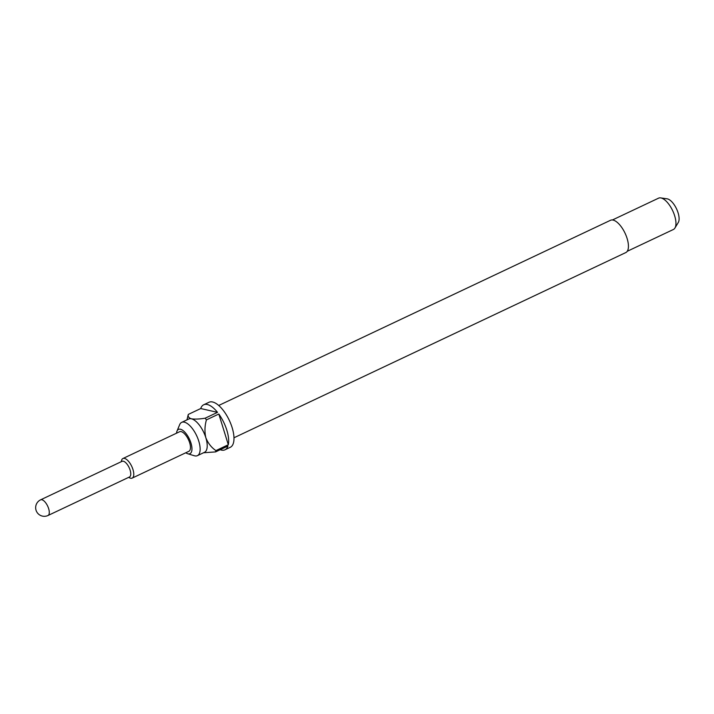 <?xml version="1.0" encoding="UTF-8"?>
<svg xmlns="http://www.w3.org/2000/svg" width="714" height="714" viewBox="0 0 714 714"><rect width="100%" height="100%" fill="white"/><g stroke="black" fill="none" stroke-linecap="round" stroke-linejoin="round"><path stroke-width="1.07" d="M40.609 499.827L122.085 461.315A8.666 3.695 64.7 0 1 130.118 470.133A8.666 3.695 64.7 0 1 129.484 476.979L48.016 515.49A8.666 3.695 64.7 0 0 48.65 508.645A8.666 3.695 64.7 0 0 41.858 499.729A8.666 3.695 64.7 0 0 40.609 499.827A8.666 8.666 0 0 0 42.394 516.106A8.666 8.666 0 0 0 48.016 515.49M121.246 461.717L121.505 460.61A10.826 4.614 64.7 0 1 122.924 458.522A10.826 4.614 64.7 0 1 132.974 469.544A10.826 4.614 64.7 0 1 132.179 478.103A10.826 4.614 64.7 0 1 129.671 477.88L128.645 477.38M185.792 452.765A13.432 5.73 -115.3 0 0 187.72 453.738A13.432 5.73 -115.3 0 0 190.959 443.046A13.432 5.73 -115.3 0 0 183.65 431.051A13.432 5.73 -115.3 0 0 177.01 431.077A13.432 5.73 -115.3 0 0 176.536 433.184M187.72 453.738L194.324 455.746A18.403 7.845 -115.3 0 0 197.412 455.657A18.403 7.845 -115.3 0 0 198.76 441.1A18.403 7.845 -115.3 0 0 181.677 422.367A18.403 7.845 -115.3 0 0 179.651 424.705L177.01 431.077M233.978 437.771L625.794 252.577A17.868 7.613 -115.3 0 0 627.106 238.458A17.868 7.613 -115.3 0 0 610.524 220.278L218.707 405.472M627.249 251.292L673.382 229.489A17.323 7.381 -115.3 0 0 674.926 228.043A17.323 7.381 -115.3 0 0 674.659 215.789A17.323 7.381 -115.3 0 0 660.673 197.894A17.323 7.381 -115.3 0 0 658.576 198.162L612.442 219.966M674.926 228.043L678.3 222.447A13.575 5.783 -115.3 0 0 678.095 212.852A13.575 5.783 -115.3 0 0 667.135 198.831L660.673 197.894M181.677 422.367L188.764 419.02A18.403 7.845 64.7 0 1 191.414 418.815A18.403 7.845 64.7 0 1 205.846 437.753A18.403 7.845 64.7 0 1 204.499 452.31L197.412 455.657M220.189 449.722A24.901 10.612 -115.3 0 0 224.981 449.811L230.292 447.294A24.901 10.612 -115.3 0 0 232.13 427.606A24.901 10.612 -115.3 0 0 209.015 402.268L203.695 404.776A24.901 10.612 -115.3 0 0 200.723 408.542L188.326 414.406A24.901 10.612 64.7 0 0 188.032 415.432A24.901 10.612 64.7 0 0 187.969 415.709M224.981 449.811A24.901 10.612 -115.3 0 0 227.953 446.045L215.557 451.908A24.901 10.612 64.7 0 0 215.914 450.596L228.31 444.733A24.901 10.612 -115.3 0 0 226.811 430.123A24.901 10.612 -115.3 0 0 218.805 414.031L206.408 419.886A24.901 10.612 64.7 0 0 205.132 418.208L217.529 412.353A24.901 10.612 -115.3 0 0 203.695 404.776M122.924 458.522L179.607 431.738A10.826 4.614 64.7 0 1 189.656 442.751A10.826 4.614 64.7 0 1 188.862 451.31L132.179 478.103M215.914 450.596C211.398 447.526 208.042 443.242 205.846 437.753C204.516 431.899 204.704 425.946 206.408 419.886M228.31 444.733L218.805 414.031M205.132 418.208C199.501 419.118 194.922 419.323 191.414 418.815C188.728 417.904 187.702 416.432 188.326 414.406M217.529 412.353L200.723 408.542M203.544 452.756L215.557 451.908M186.988 419.859L188.032 415.432"/></g></svg>
